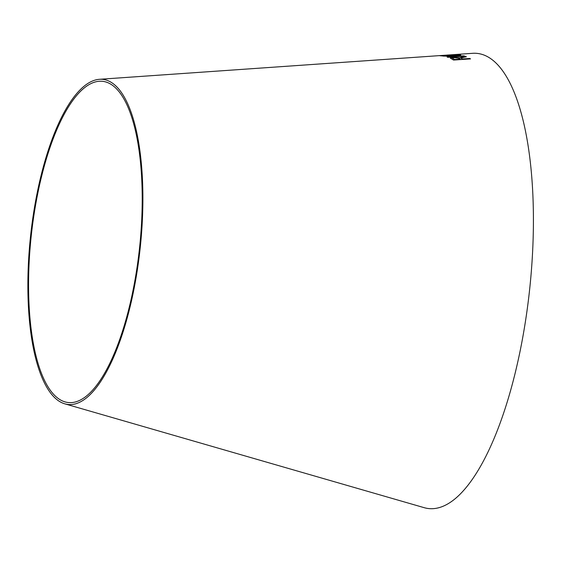 <?xml version="1.0" encoding="UTF-8"?>
<svg xmlns="http://www.w3.org/2000/svg" width="561" height="561" viewBox="0 0 561 561"><rect width="100%" height="100%" fill="white"/><g stroke="black" fill="none" stroke-linecap="round" stroke-linejoin="round"><path stroke-width="0.84" d="M99.367 79.311L472.474 53.323A228.867 77.208 96.1 0 1 532.95 244.007A228.867 77.208 96.1 0 1 455.567 498.385A228.867 77.208 96.1 0 1 424.186 507.677L64.873 403.85A163.475 55.146 96.1 0 1 30.553 236.104A163.475 55.146 96.1 0 1 99.367 79.311A163.475 55.146 96.1 0 1 142.564 215.515A163.475 55.146 96.1 0 1 87.292 397.216A163.475 55.146 96.1 0 1 64.873 403.85M459.228 54.789L449.789 54.936L440.147 55.763L442.419 55.939L459.228 54.768L439.536 55.686M459.683 54.866L452.355 56.107L442.987 56.058L455.448 56.451L447.117 57.033L447.923 57.299L464.732 56.114L454.417 56.156L460.749 55.055L459.683 54.866L452.355 56.107M463.617 57.348L466.387 56.766L465.427 56.366L459.803 57.804L453.561 57.39L450.266 58.085L453.54 60.055L470.511 58.912L469.746 58.463L462.208 58.968L460.974 58.204L463.617 57.348M87.271 395.358A161.519 54.487 96.1 0 1 65.118 401.914A161.519 54.487 96.1 0 1 31.213 236.174A161.519 54.487 96.1 0 1 99.199 81.261A161.519 54.487 96.1 0 1 141.884 215.831A161.519 54.487 96.1 0 1 87.271 395.358M470.511 58.94L469.746 58.484L462.208 58.989L460.974 58.204M466.387 56.787L465.427 56.366L461.808 57.096M461.808 57.117L459.803 57.825L453.561 57.39L450.266 58.092M454.648 59.501L452.825 58.498C451.991 58.155 452.496 57.902 454.347 57.727L458.625 58.211L460.265 59.101L454.648 59.501L452.825 58.519M460.265 59.122L454.648 59.48M460.749 55.076L459.683 54.894M452.355 56.135L442.987 56.079M447.117 57.054L455.448 56.451M464.732 56.135L463.919 55.855M463.919 55.876L454.417 56.156M448.674 55.35L441.738 55.574M456.437 54.81L448.681 55.076M449.256 55.132L448.653 55.09M442.391 55.637L441.703 55.581"/></g></svg>

